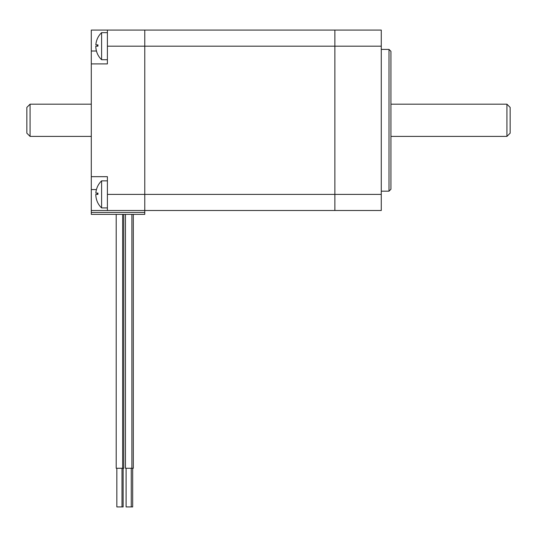 <?xml version="1.0" encoding="UTF-8"?>
<svg xmlns="http://www.w3.org/2000/svg" width="537" height="537" viewBox="0 0 537 537"><rect width="100%" height="100%" fill="white"/><g stroke="black" fill="none" stroke-linecap="round" stroke-linejoin="round"><path stroke-width="0.81" d="M334.873 30.072L381.27 30.072L334.873 30.072L334.873 46.182L334.873 30.072L91.29 30.072L91.29 214.37L144.775 214.37L144.775 212.437L91.29 212.437M381.27 30.072L381.27 46.182L334.873 46.182L334.873 194.394L334.873 46.182L144.775 46.182L144.775 30.072L144.775 210.504L91.29 210.504M107.4 30.072L107.4 63.903L91.29 63.903M107.4 46.182L144.775 46.182L144.775 194.394L107.4 194.394L107.4 176.673L91.29 176.673M107.4 194.394L107.4 210.504M381.27 46.182L381.27 194.394L334.873 194.394L334.873 210.504L334.873 194.394L144.775 194.394L144.775 212.437M30.072 136.398L30.072 104.178L26.85 107.4L26.85 133.176L30.072 136.398L91.29 136.398M381.27 194.394L381.27 210.504L144.775 210.504M389.003 191.172L390.936 189.239L390.936 51.337L389.003 49.404L389.003 191.172L381.27 191.172M390.936 104.178L506.928 104.178L506.928 136.398L390.936 136.398M506.928 136.398L510.15 133.176L510.15 107.4L506.928 104.178M133.317 214.37L133.317 468.264L125.457 468.264L125.457 214.37M132.673 468.264L132.673 506.928L126.101 506.928L126.101 468.264M123.772 214.37L123.772 468.264L116.2 468.264L116.2 214.37M123.127 468.264L123.127 506.928L116.844 506.928L116.844 468.264M97.345 201.831A18.688 18.688 0 0 0 101.6 207.926L101.6 180.862A18.688 18.688 0 0 0 97.21 187.279M97.345 201.805A18.674 18.674 0 0 1 95.814 194.394L97.935 194.394A16.553 16.553 0 0 1 97.982 193.105L95.855 193.105A18.674 18.674 0 0 1 97.21 187.306M97.392 193.105A17.144 17.144 0 0 0 97.345 194.394M95.814 194.394L97.935 194.394M95.855 193.105L97.982 193.105M97.345 53.619A18.688 18.688 0 0 0 101.6 59.714L101.6 32.65A18.688 18.688 0 0 0 97.21 39.067M97.345 53.593A18.674 18.674 0 0 1 95.814 46.182L97.935 46.182A16.553 16.553 0 0 1 97.982 44.893L95.855 44.893A18.674 18.674 0 0 1 97.21 39.094M97.392 44.893A17.144 17.144 0 0 0 97.345 46.182M95.814 46.182L97.935 46.182M95.855 44.893L97.982 44.893M96.445 51.015L91.29 51.015M96.445 189.561L91.29 189.561M91.29 104.178L30.072 104.178M381.27 49.404L389.003 49.404M131.901 468.264L131.901 214.37M131.256 506.928L131.256 468.264M122.644 468.264L122.644 214.37M122 506.928L122 468.264M101.6 207.926L107.4 207.926M101.6 180.862L107.4 180.862M101.6 59.714L107.4 59.714M101.6 32.65L107.4 32.65"/></g></svg>
